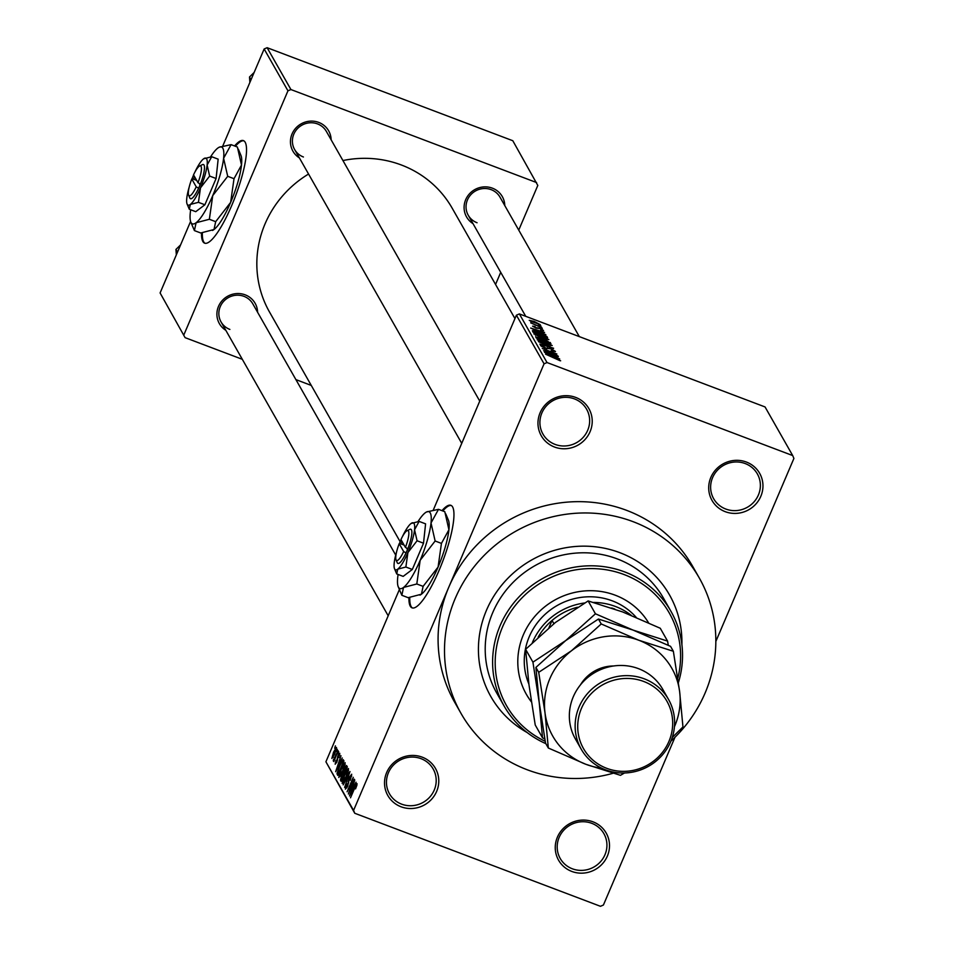 <?xml version="1.0" encoding="UTF-8"?>
<svg xmlns="http://www.w3.org/2000/svg" width="954" height="954" viewBox="0 0 954 954"><rect width="100%" height="100%" fill="white"/><g stroke="black" fill="none" stroke-linecap="round" stroke-linejoin="round"><path stroke-width="1.43" d="M725.243 511.678A27.404 26.271 -29.6 0 1 710.849 477.405A27.404 26.271 -29.6 0 1 746.41 462.058A27.404 26.271 -29.6 0 1 760.815 496.33A27.404 26.271 -29.6 0 1 725.243 511.678M745.205 463.561A25.126 24.077 150.4 0 0 717.074 470.62A25.126 24.077 150.4 0 0 713.664 498.727A25.126 24.077 150.4 0 0 725.803 509.042A25.126 24.077 150.4 0 0 753.934 501.983A25.126 24.077 150.4 0 0 757.345 473.888A25.126 24.077 150.4 0 0 745.205 463.561M571.792 871.431A27.404 26.271 -29.6 0 1 557.398 837.159A27.404 26.271 -29.6 0 1 592.959 821.811A27.404 26.271 -29.6 0 1 607.364 856.084A27.404 26.271 -29.6 0 1 571.792 871.431M591.754 823.314A25.126 24.077 150.4 0 0 563.623 830.385A25.126 24.077 150.4 0 0 560.225 858.481A25.126 24.077 150.4 0 0 572.352 868.796A25.126 24.077 150.4 0 0 600.495 861.736A25.126 24.077 150.4 0 0 603.894 833.641A25.126 24.077 150.4 0 0 591.754 823.314M401.074 806.786A27.404 26.271 -29.6 0 1 386.668 772.513A27.404 26.271 -29.6 0 1 422.228 757.166A27.404 26.271 -29.6 0 1 436.634 791.438A27.404 26.271 -29.6 0 1 401.074 806.786M421.036 758.668A25.126 24.077 150.4 0 0 392.893 765.728A25.126 24.077 150.4 0 0 389.494 793.823A25.126 24.077 150.4 0 0 401.634 804.15A25.126 24.077 150.4 0 0 429.765 797.079A25.126 24.077 150.4 0 0 433.164 768.984A25.126 24.077 150.4 0 0 421.036 758.668M554.512 447.032A27.404 26.271 -29.6 0 1 540.119 412.76A27.404 26.271 -29.6 0 1 575.679 397.413A27.404 26.271 -29.6 0 1 590.085 431.673A27.404 26.271 -29.6 0 1 554.512 447.032M574.475 398.903A25.126 24.077 150.4 0 0 546.344 405.975A25.126 24.077 150.4 0 0 542.945 434.07A25.126 24.077 150.4 0 0 555.073 444.397A25.126 24.077 150.4 0 0 583.216 437.326A25.126 24.077 150.4 0 0 586.615 409.23A25.126 24.077 150.4 0 0 574.475 398.903M201.509 232.907A54.807 12.223 -69.3 0 0 202.856 241.505A54.807 12.223 -69.3 0 0 204.609 243.151A54.807 12.223 -69.3 0 0 233.635 200.877A54.807 12.223 -69.3 0 0 245.19 142.265A54.807 12.223 -69.3 0 0 243.437 140.62A54.807 12.223 -69.3 0 0 234.565 145.962M243.842 140.822A54.807 12.223 -69.3 0 0 235.388 146.272M202.355 232.824A54.807 12.223 -69.3 0 0 203.691 241.827A54.807 12.223 -69.3 0 0 205.038 243.27M408.932 597.609A54.807 12.223 -69.3 0 0 410.28 606.207A54.807 12.223 -69.3 0 0 412.045 607.841A54.807 12.223 -69.3 0 0 441.07 565.567A54.807 12.223 -69.3 0 0 452.613 506.956A54.807 12.223 -69.3 0 0 450.86 505.322A54.807 12.223 -69.3 0 0 441.988 510.652M451.266 505.513A54.807 12.223 -69.3 0 0 442.823 510.974M409.779 597.526A54.807 12.223 -69.3 0 0 411.114 606.517A54.807 12.223 -69.3 0 0 412.474 607.972M473.017 223.653A20.559 19.7 -29.6 0 1 466.566 197.895A20.559 19.7 -29.6 0 1 492.383 188.165A20.559 19.7 -29.6 0 1 504.785 205.587M579.316 336.607L500.003 197.168A18.269 17.518 150.4 0 0 491.179 189.667A18.269 17.518 150.4 0 0 470.716 194.807A18.269 17.518 150.4 0 0 468.235 215.234A18.269 17.518 150.4 0 0 477.06 222.747M299.377 157.899A20.559 19.7 -29.6 0 1 292.926 132.141A20.559 19.7 -29.6 0 1 318.731 122.41A20.559 19.7 -29.6 0 1 331.145 139.833M479.755 401.121L326.363 131.413A18.269 17.518 150.4 0 0 317.527 123.913A18.269 17.518 150.4 0 0 297.076 129.052A18.269 17.518 150.4 0 0 294.595 149.48A18.269 17.518 150.4 0 0 303.42 156.993M225.836 330.334A20.559 19.7 -29.6 0 1 219.372 304.576A20.559 19.7 -29.6 0 1 245.19 294.846A20.559 19.7 -29.6 0 1 257.592 312.268M395.707 555.097L252.81 303.849A18.269 17.518 150.4 0 0 243.985 296.348A18.269 17.518 150.4 0 0 223.522 301.488A18.269 17.518 150.4 0 0 221.042 321.915A18.269 17.518 150.4 0 0 229.878 329.428M619.861 552.688A102.77 98.512 150.4 0 0 504.773 581.594A102.77 98.512 150.4 0 0 490.833 696.539A102.77 98.512 150.4 0 0 527.192 732.565A102.77 98.512 150.4 0 1 490.833 696.539A102.77 98.512 150.4 0 1 504.773 581.594A102.77 98.512 150.4 0 1 619.861 552.688A102.77 98.512 150.4 0 1 669.505 594.914A102.77 98.512 150.4 0 0 619.861 552.688M670.9 741.151A137.03 131.354 150.4 0 0 699.282 577.981A137.03 131.354 150.4 0 0 633.086 521.671A137.03 131.354 150.4 0 0 479.635 560.213A137.03 131.354 150.4 0 0 461.056 713.473A137.03 131.354 150.4 0 0 527.264 769.783A137.03 131.354 150.4 0 0 613.017 773.289M699.282 577.981L692.854 566.676A137.03 131.354 150.4 0 0 626.659 510.366A137.03 131.354 150.4 0 0 448.821 587.115L353.576 810.411L354.769 813.273L325.91 761.781L353.576 810.411M514.957 318.576L452.172 208.175A105.059 100.707 150.4 0 0 401.407 165.006A105.059 100.707 150.4 0 0 342.927 160.546M792.702 455.571L765.048 406.941L519.37 313.914L547.024 362.544L792.702 455.571L793.907 458.433L715.834 641.458M674.967 737.263L603.417 905.024L600.46 906.3L354.769 813.273M336.523 747.542L334.771 753.994L331.873 758.442L333.578 752.098L336.404 747.423M338.121 750.679L333.84 761.566L334.353 759.527L333.304 760.97L333.351 760.064L338.121 750.679M334.127 759.11L335.2 758.358M339.731 755.019L338.181 755.938L336.905 762.043L335.164 764.237L335.975 760.398L335.796 762.723L336.607 761.9L337.859 755.842L339.803 753.314L338.861 757.583L339.064 754.709L339.743 754.96M335.796 762.723L336.917 762.019M343.368 759.909L343.965 760.958L337.799 775.435L337.012 773.587L339.469 765.859L343.154 759.694M346.696 765.764L347.328 766.873L341.162 781.35L340.518 780.229L341.508 775.602L346.481 765.537M349.975 771.536L344.609 787.42L349.367 773.42L343.166 784.88L349.975 771.536M354.351 779.215L348.377 794.038L352.241 780.539L347.089 791.784L353.266 777.307L349.402 790.794L354.351 779.215M356.915 785.178L355.544 788.875L356.295 785.261L355.603 785.965L350.512 797.794L354.494 787.61L357.023 783.592L356.915 785.178M356.236 785.214L356.832 785.44L355.603 785.965M547.024 362.544L544.066 363.82L516.4 315.19L433.319 509.973M399.392 589.524L325.91 761.781M544.066 363.82L448.821 587.115A137.03 131.354 150.4 0 0 454.629 702.168L461.056 713.473M356.057 782.22L349.486 795.982L354.781 779.978L353.338 784.987L354.041 786.239L356.057 782.22M351.68 776.162L350.965 775.888L349.486 777.641L347.685 786.203L345.408 789.149L346.636 783.735L346.123 787.444L347.494 785.798L349.271 777.307L351.704 774.231L350.297 780.312L350.822 775.757L351.704 776.091M346.123 787.444L346.91 787.813M348.115 771.893L346.195 777.212L342.152 783.437L344.537 774.612L346.958 769.771L348.496 768.59L348.115 771.893M344.752 765.979L342.832 771.297L338.801 777.522L341.186 768.697L343.595 763.856L345.133 762.675L344.752 765.979M342.259 757.965L335.677 771.714L340.983 755.723L339.529 760.732L340.244 761.972L342.259 757.965M338.706 751.704L338.026 754.137L338.706 751.704M337.299 749.248L336.631 751.669L337.299 749.248M335.379 745.849L334.699 748.282L335.379 745.849M540.918 325.946L538.831 325.159L540.811 326.185M542.313 328.414L540.238 327.627L542.218 328.653M545.867 334.663L530.674 328.045L544.591 332.421L540.632 331.455L541.347 332.707L545.771 334.902M533.894 333.972L540.596 335.426L548.848 339.636L542.349 338.265L533.858 333.757M537.257 339.886L543.959 341.329L552.211 345.551L545.712 344.179L537.221 339.66M555.252 351.585L551.173 350.523L553.702 350.512L550.792 348.842L545.08 348.127L540.501 345.598L544.245 346.159L542.206 346.23L546.344 348.246L550.553 348.472L555.478 351.454M553.475 351.299L553.702 350.512M541.896 346.684L542.17 346.052L541.991 346.731M559.676 358.931L544.472 352.312L558.4 356.677L554.429 355.723L555.145 356.963L559.569 359.169M560.034 360.719L545.521 354.149L560.642 360.791M557.959 355.914L543.589 350.75L554.191 353.278L542.301 348.496L556.874 354.006L546.296 351.489L557.851 356.152M553.594 348.234L539.821 344.132L551.996 347.793L538.378 341.592L553.487 348.484M535.731 336.941L545.402 339.743L550.935 343.571L536.363 338.062L535.671 336.655M546.976 336.607L547.584 337.668L533 332.147L532.38 330.668L538.843 332.457L546.976 336.607L546.678 337.322M543.398 330.573L540.62 329.869L542.003 329.679L540.083 328.57L536.041 328.093L532.559 326.137L535.111 326.447L534.061 326.697L535.623 327.651L539.606 328.116L543.565 330.478M541.729 327.389L530.698 322.869L541.622 327.627M540.131 324.765L529.255 320.341L534.073 321.379L540.274 324.67M518.737 230.117L537.806 185.434L512.799 140.727L267.12 47.7L290.922 89.545L287.953 90.821L264.151 48.976L222.807 145.926M190.585 221.459L160.093 292.95L185.088 337.644L160.093 292.95M287.953 90.821L183.895 334.794M311.254 385.428L295.895 379.609M242.316 359.312L185.088 337.644M500.719 272.355L495.555 284.459M536.601 182.572L290.922 89.545M308.559 174.033A105.059 100.707 150.4 0 0 269.529 312.053L400.167 541.741M264.151 48.976L267.12 47.7M516.4 315.19L519.37 313.914M681.895 644.582A102.77 98.512 150.4 0 0 669.505 594.914L669.505 594.914A102.77 98.512 150.4 0 1 681.895 644.582M554 356.736L554.429 355.723M548.932 354.256L553.368 356.2L552.795 355.198L546.082 353.052L548.836 354.494M546.952 348.747L547.405 347.709M538.664 340.995L538.927 340.375L545.533 343.822L550.506 344.907L540.918 340.578L538.736 341.043M550.291 345.658L550.506 344.907M537.865 338.336L542.218 339.994L539.272 337.788L537.507 337.716L537.758 338.587M536.995 338.3L537.4 337.358L537.221 338.384M543.923 340.638L549.027 342.569L545.616 340.113L543.518 339.922L543.816 340.876M543.208 340.65L543.446 339.624L543.029 340.578M535.301 335.081L535.564 334.46L542.17 337.919L547.143 338.992L537.555 334.675L535.373 335.128M546.928 339.755L547.143 338.992M534.502 332.433L545.676 336.655L539.022 332.815L534.133 331.384L534.395 332.672M533.858 332.469L534.133 331.384M533.703 332.409L534.049 331.598M540.202 332.481L540.632 331.455M535.134 330.001L539.57 331.944L538.998 330.943L532.284 328.784L535.039 330.239M530.555 321.319L538.724 323.919L534.383 321.772L530.603 321.343M538.533 324.515L538.724 323.919M351.263 791.689L353.254 787.813L352.682 786.811L349.999 794.253L351.597 791.808M353.91 787.265L352.682 786.811M348.842 781.576L348.115 781.302M348.484 770.343L346.958 769.771M348.448 770.534L347.769 770.283L344.728 775.018L342.88 781.743L343.762 782.149M342.88 781.743L346.004 776.83L347.661 770.176L348.46 770.474M343.798 782.089L343.154 781.851M341.484 780.587L340.518 780.229M341.985 779.406L343.523 774.97L342.856 774.052L341.508 775.602M344.501 773.515L343.023 772.955M341.818 775.721L341.675 779.299M344.072 774.517L342.987 774.111M344.024 774.636L342.856 774.052M344.239 773.277L346.409 768.208L345.682 767.254L343.834 772.573L344.549 773.396M346.958 767.731L345.897 767.338M346.934 767.803L345.682 767.254M345.121 764.428L343.595 763.856M345.086 764.631L344.406 764.369L341.365 769.103L339.517 775.829L340.399 776.234M339.517 775.829L342.641 770.915L344.299 764.261L345.098 764.559M340.435 776.174L339.791 775.936M338.36 774.099L337.012 773.587M338.622 773.503L343.046 762.294L342.474 761.435L343.583 761.864M343.535 761.972L342.677 761.65L341.258 762.854L339.672 766.241L337.776 771.941L338.312 773.384M337.466 767.421L339.457 763.546L338.885 762.544L336.202 769.997L337.799 767.553M340.101 763.009L338.885 762.544M336.428 749.248L333.828 752.348L332.517 756.951L333.208 757.237M332.517 756.951L334.556 753.636L335.82 748.973L336.44 749.212M648.553 622.795A70.799 67.865 150.4 0 0 615.223 595.201A70.799 67.865 150.4 0 0 535.945 615.115A70.799 67.865 150.4 0 0 526.346 694.297A70.799 67.865 150.4 0 0 531.366 701.858M677.793 678.246A93.635 89.759 150.4 0 0 624.047 574.535A93.635 89.759 150.4 0 0 503.998 623.701A93.635 89.759 150.4 0 0 545.199 741.294M545.831 743.643A95.925 91.954 -29.6 0 1 504.189 706.151A95.925 91.954 -29.6 0 1 517.187 598.873A95.925 91.954 -29.6 0 1 624.608 571.899A95.925 91.954 -29.6 0 1 670.948 611.311A95.925 91.954 -29.6 0 1 678.413 682.563M670.948 611.311L663.555 598.301A95.925 91.954 150.4 0 0 617.214 558.889A95.925 91.954 150.4 0 0 509.794 585.875A95.925 91.954 150.4 0 0 496.796 693.153L504.189 706.151M528.862 684.006A63.954 61.294 -29.6 0 1 543.184 616.165A63.954 61.294 -29.6 0 1 612.265 600.841A63.954 61.294 -29.6 0 1 636.223 617.393M525.928 654.015A63.954 61.294 -29.6 0 1 524.724 653.502M526.191 694.023A70.799 67.865 150.4 0 0 531.342 701.667M532.368 642.591A63.954 61.294 -29.6 0 1 532.487 642.316A63.954 61.294 -29.6 0 1 584.563 602.988M577.492 607.233A61.664 59.112 150.4 0 0 552.044 620.458L548.991 627.625M553.88 623.677L552.044 620.458A61.664 59.112 150.4 0 0 538.163 637.105M614.889 609.117A61.664 59.112 150.4 0 0 611.657 607.996M593.638 602.427A63.954 61.294 -29.6 0 1 631.25 615.33M251.045 79.731L249.495 77.012L254.146 72.444M249.888 82.426L249.495 77.012M177.492 252.154L175.941 249.435L180.604 244.88M176.335 254.861L175.941 249.435M668.551 699.485L662.756 689.301A50.24 48.165 150.4 0 0 638.488 668.659A50.24 48.165 150.4 0 0 582.226 682.79A50.24 48.165 150.4 0 0 575.405 738.98L581.201 749.164A50.24 48.165 -29.6 0 1 588.01 692.974A50.24 48.165 -29.6 0 1 644.272 678.831A50.24 48.165 -29.6 0 1 668.551 699.485A50.24 48.165 -29.6 0 1 661.742 755.675A50.24 48.165 -29.6 0 1 605.468 769.806A50.24 48.165 -29.6 0 1 581.201 749.164M606.672 768.304A47.962 45.971 150.4 0 0 668.921 741.449A47.962 45.971 150.4 0 0 643.711 681.466A47.962 45.971 150.4 0 0 581.475 708.333A47.962 45.971 150.4 0 0 606.672 768.304M668.301 645.274L667.573 641.1L660.263 628.257L622.712 611.967L588.141 600.937L595.439 613.792L565.674 640.599L532.928 662.159L525.618 649.316L555.383 622.497L588.141 600.937M667.573 641.1L633.003 630.069L595.439 613.792M532.928 662.159L539.225 702.621L542.528 737.836L535.23 724.992L528.933 684.531L525.618 649.316M542.528 737.836L544.782 738.909M674.43 726.757A68.521 65.683 150.4 0 0 679.653 691.745A68.521 65.683 150.4 0 0 638.786 640.241L601.235 623.964L571.47 650.771L538.712 672.331L545.008 712.805L548.323 748.019L545.521 743.083L539.225 702.621L535.909 667.406L565.674 640.599L598.432 619.039L633.003 630.069L670.555 646.347L673.357 651.272L638.786 640.241A68.521 65.683 150.4 0 0 571.47 650.771A68.521 65.683 150.4 0 0 545.008 712.805A68.521 65.683 150.4 0 0 585.875 764.297A68.521 65.683 150.4 0 0 601.628 768.161M548.323 748.019L585.875 764.297L620.446 775.328L624.524 772.978M672.248 737.466L682.957 726.96L679.653 691.745L673.357 651.272M538.712 672.331L535.909 667.406M601.235 623.964L598.432 619.039M401.992 541.383L400.954 543.911L399.189 543.697L403.649 551.531L406.07 552.926L407.823 548.753A18.269 4.078 -69.3 0 0 409.815 529.375L407.048 530.698A15.991 3.566 -69.3 0 0 400.954 539.559L405.414 547.393A15.991 3.566 -69.3 0 0 407.048 530.698M399.189 543.697A15.991 3.566 -69.3 0 0 396.029 559.807A15.991 3.566 -69.3 0 0 403.649 551.531M396.029 559.807L397.21 562.633A18.269 4.078 -69.3 0 0 406.058 552.891M417.065 540.763L414.549 529.744L419.128 521.409L425.579 523.853L423.516 543.208L417.065 540.763L407.918 552.557A25.126 5.605 -69.3 0 0 414.549 529.744A25.126 5.605 -69.3 0 0 411.842 523.007A25.126 5.605 -69.3 0 0 411.019 523.531A25.126 5.605 -69.3 0 0 402.266 536.947M419.128 521.409L411.019 523.531M396.578 551.961A25.126 5.605 -69.3 0 0 394.217 562.92A25.126 5.605 -69.3 0 0 394.527 568.751L396.721 573.938L403.172 576.383L412.319 569.466L423.516 543.208M396.721 573.938L397.746 569.144L405.867 567.022L412.319 569.466M405.867 567.022L407.918 552.557A25.126 5.605 -69.3 0 1 397.746 569.144A25.126 5.605 -69.3 0 1 394.527 568.751M398.104 574.451A41.105 9.17 -69.3 0 0 397.735 577.253A41.105 9.17 -69.3 0 0 398.247 586.805A41.105 9.17 -69.3 0 0 403.53 587.437A41.105 9.17 -69.3 0 0 420.165 560.296A41.105 9.17 -69.3 0 0 431.017 522.971A41.105 9.17 -69.3 0 0 426.593 511.952A41.105 9.17 -69.3 0 0 425.234 512.799A41.105 9.17 -69.3 0 0 418.043 521.516M416.803 583.979L420.165 560.296L435.131 541.001L431.017 522.971L438.506 509.341L444.814 511.726L448.929 529.756L441.44 543.398L438.077 567.07L423.111 586.364L421.429 594.211L408.157 597.681L401.849 595.284L403.53 587.437L416.803 583.979L423.111 586.364M435.131 541.001L441.44 543.398M438.506 509.341L426.593 511.952M398.247 586.805L401.849 595.284M419.927 595.129A41.105 9.17 -69.3 0 0 420.07 595.069A41.105 9.17 -69.3 0 0 421.429 594.211A41.105 9.17 -69.3 0 0 438.077 567.07A41.105 9.17 -69.3 0 0 448.929 529.756A41.105 9.17 -69.3 0 0 448.416 520.216L445.756 513.872M401.026 539.69A25.126 5.605 -69.3 0 0 400.847 540.119A25.126 5.605 -69.3 0 0 399.38 543.72M407.823 548.753L405.414 547.393M406.571 548.049L407.477 549.647M404.091 545.08L400.93 543.875M194.568 176.681L193.519 179.221L191.766 178.994L196.226 186.829L198.647 188.224L200.412 184.086A18.269 4.078 -69.3 0 0 202.379 164.672L199.624 166.008A15.991 3.566 -69.3 0 0 193.531 174.868L197.991 182.703A15.991 3.566 -69.3 0 0 199.624 166.008M191.766 178.994A15.991 3.566 -69.3 0 0 188.606 195.117A15.991 3.566 -69.3 0 0 196.226 186.829M188.606 195.117L189.786 197.943A18.269 4.078 -69.3 0 0 198.623 188.188M209.642 176.073L207.125 165.054L211.705 156.718L218.156 159.163L216.093 178.505L209.642 176.073L200.495 187.855A25.126 5.605 -69.3 0 0 207.125 165.054A25.126 5.605 -69.3 0 0 204.418 158.316A25.126 5.605 -69.3 0 0 203.584 158.829A25.126 5.605 -69.3 0 0 194.831 172.245M211.705 156.718L203.584 158.829M189.142 187.27A25.126 5.605 -69.3 0 0 186.781 198.217A25.126 5.605 -69.3 0 0 187.091 204.049L189.297 209.236L195.749 211.681L204.883 204.776L216.093 178.505M189.297 209.236L190.323 204.442L198.432 202.331L204.883 204.776M198.432 202.331L200.495 187.855A25.126 5.605 -69.3 0 1 190.323 204.442A25.126 5.605 -69.3 0 1 187.091 204.049M190.669 209.761A41.105 9.17 -69.3 0 0 190.311 212.563A41.105 9.17 -69.3 0 0 190.812 222.103A41.105 9.17 -69.3 0 0 196.095 222.735A41.105 9.17 -69.3 0 0 212.742 195.594A41.105 9.17 -69.3 0 0 223.594 158.281A41.105 9.17 -69.3 0 0 219.158 147.25A41.105 9.17 -69.3 0 0 217.798 148.097A41.105 9.17 -69.3 0 0 210.607 156.826M209.367 219.277L212.742 195.594L227.708 176.311L223.594 158.281L231.083 144.638L237.391 147.035L241.493 165.054L234.016 178.696L230.641 202.379L215.687 221.674L214.006 229.52L200.734 232.979L194.413 230.594L196.095 222.735L209.367 219.277L215.687 221.674M227.708 176.311L234.016 178.696M231.083 144.638L219.158 147.25M190.812 222.103L194.413 230.594M212.503 230.439A41.105 9.17 -69.3 0 0 212.647 230.367A41.105 9.17 -69.3 0 0 214.006 229.52A41.105 9.17 -69.3 0 0 230.641 202.379A41.105 9.17 -69.3 0 0 241.493 165.054A41.105 9.17 -69.3 0 0 240.992 155.514L238.333 149.17M193.602 174.987A25.126 5.605 -69.3 0 0 193.423 175.417A25.126 5.605 -69.3 0 0 191.957 179.018M200.412 184.086L197.991 182.703M199.147 183.347L200.054 184.945M196.667 180.378L193.507 179.185M546.725 348.687L547 348.043M549.981 343.213L550.303 342.462M348.747 782.9L348.15 782.674M338.086 774.755L337.227 774.421M337.573 760.135L336.941 759.897M580.473 684.853A37.456 35.906 -29.6 0 1 613.637 665.975M534.049 331.455L533.656 332.386M342.927 774.064L344.084 774.493M345.789 767.243L346.982 767.696M525.737 316.323L468.235 215.234M294.595 149.48L461.736 443.36M388.195 615.783L221.042 321.915"/></g></svg>
